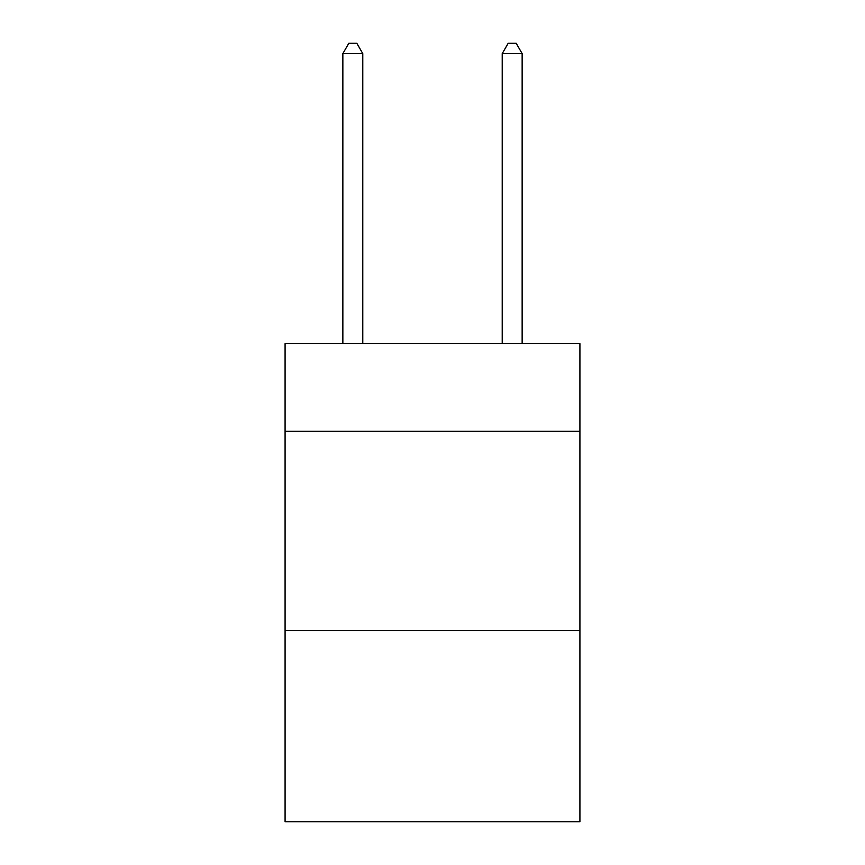 <?xml version="1.0" encoding="UTF-8"?>
<svg xmlns="http://www.w3.org/2000/svg" width="865" height="865" viewBox="0 0 865 865"><rect width="100%" height="100%" fill="white"/><g stroke="black" fill="none" stroke-linecap="round" stroke-linejoin="round"><path stroke-width="1.3" d="M579.918 431.3L579.918 343.654L285.082 343.654L285.082 431.3L579.918 431.3L579.918 821.75L285.082 821.75L285.082 431.3M579.918 630.509L285.082 630.509M362.781 343.654L362.781 53.608L342.854 53.608L342.854 343.654M342.854 53.608L348.833 43.25L356.802 43.25L362.781 53.608M522.146 343.654L522.146 53.608L502.219 53.608L502.219 343.654M502.219 53.608L508.198 43.25L516.167 43.25L522.146 53.608"/></g></svg>
